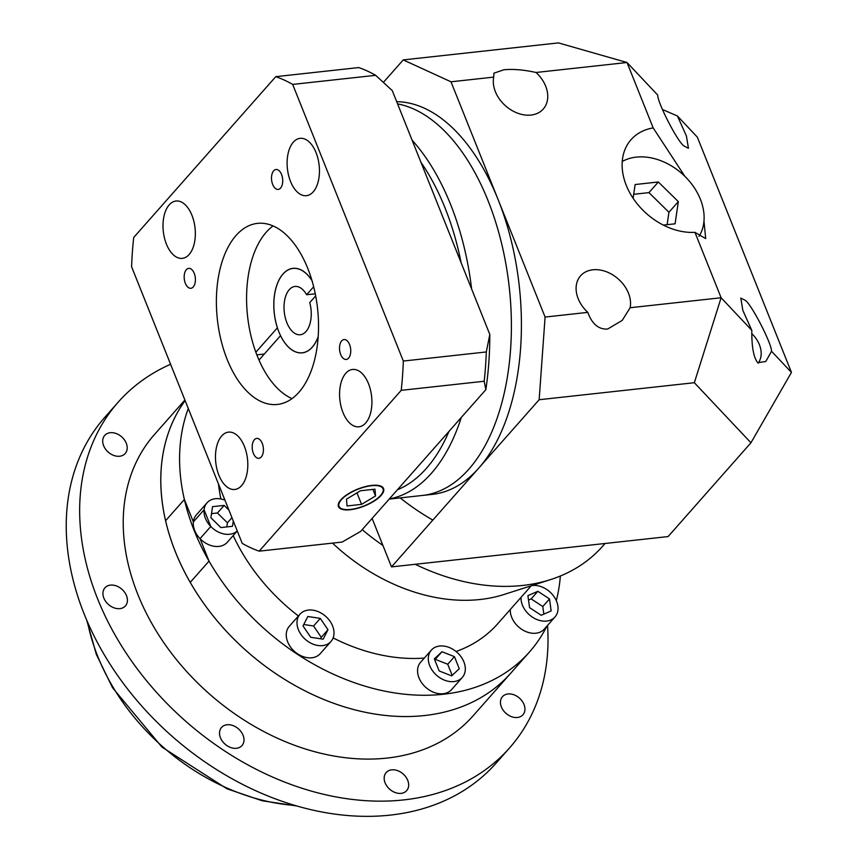 <?xml version="1.0" encoding="UTF-8"?>
<svg xmlns="http://www.w3.org/2000/svg" width="858" height="858" viewBox="0 0 858 858"><rect width="100%" height="100%" fill="white"/><g stroke="black" fill="none" stroke-linecap="round" stroke-linejoin="round"><path stroke-width="1.29" d="M699.002 236.433A54.655 40.68 41.5 0 0 690.905 183.044A54.655 40.68 41.5 0 0 636.282 157.121A54.655 40.68 41.5 0 0 622.243 161.476M684.834 176.287L653.185 127.917A60.725 45.195 41.5 0 0 631.07 139.65A60.725 45.195 41.5 0 0 633.772 199.238A60.725 45.195 41.5 0 0 694.948 232.346L705.694 238.61L703.978 221.117M758.182 363.127A25.804 19.208 41.5 0 0 751.78 333.601M493.715 77.113A30.362 22.598 41.5 0 0 503.464 103.861A30.362 22.598 41.5 0 0 530.973 115.058A30.362 22.598 41.5 0 0 543.275 109.02A30.362 22.598 41.5 0 0 536.036 72.48C523.884 69.798 513.17 68.897 503.893 69.766L493.897 73.187L493.715 77.113L450.997 81.8L498.048 199.421A197.351 109.138 -96.3 0 0 396.696 101.673M630.126 307.732A30.362 22.598 41.5 0 0 620.377 280.974A30.362 22.598 41.5 0 0 592.867 269.787A30.362 22.598 41.5 0 0 580.566 275.826A30.362 22.598 41.5 0 0 587.805 312.366C592.031 324.013 598.637 329.579 607.603 329.054L622.211 320.409L630.126 307.732L721.117 297.758L694.948 232.346M653.185 127.917L627.016 62.505L657.711 95.077C657.4 102.37 676.994 140.658 683.676 145.806L688.448 148.284L686.4 135.939L677.434 116.012L662.43 109.481M771.535 351.276C771.846 343.983 752.241 305.684 745.57 300.547L740.797 298.058L742.846 310.403L751.801 330.33C751.662 346.922 753.646 357.711 757.753 362.698L765.786 361.486L771.535 351.276L791.451 372.404L750.943 442.782L694.347 382.711L539.156 399.721L478.753 468.103A197.351 109.138 -96.3 0 0 498.048 199.421L545.087 317.052L587.805 312.366M389.178 499.099L422.233 495.474A197.351 109.138 -96.3 0 0 487.988 200.525A197.351 109.138 -96.3 0 0 397.586 103.882A197.351 109.138 -96.3 0 1 487.988 200.525A197.351 109.138 -96.3 0 1 422.233 495.474L432.293 494.38A197.351 109.138 -96.3 0 0 478.753 468.103L391.495 566.891L668.103 536.572L750.943 442.782M415.229 564.285A197.351 146.89 41.5 0 0 522.726 585.446A197.351 146.89 41.5 0 0 550.514 579.611A197.351 146.89 41.5 0 0 602.681 546.192L605.072 543.479M224.946 500.16A20.646 15.369 41.5 0 0 215.412 498.702A20.646 15.369 41.5 0 0 207.046 502.809L196.31 514.972A20.646 15.369 41.5 0 0 193.35 521.932L184.373 499.474L165.573 520.752A212.527 158.183 41.5 0 0 190.229 582.389A212.527 158.183 41.5 0 0 424.592 715.529A212.527 158.183 41.5 0 0 510.692 673.251L529.493 651.973A212.527 158.183 -138.5 0 1 443.393 694.251A212.527 158.183 -138.5 0 1 209.02 561.111L200.043 538.652L210.778 526.501A20.646 15.369 41.5 0 0 229.633 534.255A20.646 15.369 41.5 0 0 237.248 530.92M560.36 576.018A212.527 158.183 -138.5 0 1 556.306 600.643M546.814 626.233A212.527 158.183 -138.5 0 1 529.493 651.973M207.046 502.809A20.646 15.369 41.5 0 0 204.086 509.77L193.35 521.932L184.373 499.474A212.527 158.183 -138.5 0 0 209.02 561.111L190.229 582.389L209.02 561.111L200.043 538.652A20.646 15.369 41.5 0 0 218.897 546.417A20.646 15.369 41.5 0 0 227.252 542.31L237.269 530.973M531.252 585.778L497.629 623.841A170.023 126.555 -138.5 0 1 456.059 651.501M521.042 597.34A20.646 15.369 41.5 0 0 546.643 621.063A20.646 15.369 41.5 0 0 555.008 616.956A20.646 15.369 41.5 0 0 553.796 596.289A20.646 15.369 41.5 0 0 532.421 585.51A20.646 15.369 41.5 0 0 531.842 585.585M510.306 609.491A20.646 15.369 41.5 0 0 535.907 633.225A20.646 15.369 41.5 0 0 544.272 629.118L555.008 616.956M453.914 681.574A20.646 15.369 41.5 0 0 462.28 677.466A20.646 15.369 41.5 0 0 461.068 656.799A20.646 15.369 41.5 0 0 439.704 646.02A20.646 15.369 41.5 0 0 431.338 650.128A20.646 15.369 41.5 0 0 432.55 670.806A20.646 15.369 41.5 0 0 453.914 681.574M431.338 650.128L420.592 662.29A20.646 15.369 41.5 0 0 421.804 682.957A20.646 15.369 41.5 0 0 443.178 693.736A20.646 15.369 41.5 0 0 451.544 689.628L462.28 677.466M322.608 645.613A20.646 15.369 41.5 0 0 330.974 641.505A20.646 15.369 41.5 0 0 329.762 620.838A20.646 15.369 41.5 0 0 308.387 610.07A20.646 15.369 41.5 0 0 300.021 614.178A20.646 15.369 41.5 0 0 301.233 634.845A20.646 15.369 41.5 0 0 322.608 645.613M300.021 614.178L289.285 626.329A20.646 15.369 41.5 0 0 290.497 647.007A20.646 15.369 41.5 0 0 311.872 657.775A20.646 15.369 41.5 0 0 320.227 653.667L330.974 641.505M550.514 579.611L504.075 594.465A170.034 126.555 -138.5 0 1 480.137 599.495A170.034 126.555 -138.5 0 1 332.507 543.125M204.086 509.77L210.778 526.501L204.086 509.77L193.35 521.932A20.646 15.369 41.5 0 0 200.043 538.652L210.778 526.501A20.646 15.369 41.5 0 1 204.086 509.77M372.115 518.425L391.495 566.891M539.156 399.721L545.087 317.052M450.997 81.8L403.239 59.91L383.408 82.357M400.16 497.897A197.351 146.89 41.5 0 0 432.84 520.087M694.347 382.711L721.117 297.758L751.801 330.33M403.239 59.91L558.429 42.9L627.016 62.505L536.036 72.48M362.194 529.654A197.351 146.89 41.5 0 0 382.915 545.441M677.434 116.012L697.35 137.151L791.451 372.404M184.899 400.032L154.537 434.405A212.527 158.183 -138.5 0 0 166.999 647.2A212.527 158.183 -138.5 0 0 387.012 758.075A212.527 158.183 -138.5 0 0 473.112 715.808L510.692 673.251A212.527 158.183 41.5 0 1 424.592 715.529A212.527 158.183 41.5 0 1 208.977 610.585A212.527 158.183 41.5 0 1 185.113 400.589A212.527 158.183 41.5 0 0 165.573 520.752L184.373 499.474A212.527 158.183 -138.5 0 1 188.288 408.515M424.324 658.065A170.023 126.555 -138.5 0 1 333.129 637.934M298.402 616.001A170.023 126.555 -138.5 0 1 233.204 535.574M220.903 498.97A170.023 126.555 -138.5 0 1 218.511 484.073M228.904 510.07L224.153 505.394L212.537 506.66L210.907 517.749L220.892 527.573L232.507 526.297L233.29 521.01M226.823 526.919L227.424 522.812L217.439 512.987L211.508 513.642M217.439 512.987L224.153 505.394M227.424 522.812L231.95 517.685M541.194 615.283L551.158 610.928L549.506 598.938L537.88 591.301L527.906 595.656L529.568 607.646L541.194 615.283M439.167 670.935L451.64 675.868L459.277 668.736L454.45 656.66L441.977 651.726L434.33 658.869L439.167 670.935M303.024 625.943L310.703 637.28L323.166 639.178L327.971 629.74L320.291 618.404L307.829 616.505L303.024 625.943M543.843 614.124L542.792 606.531L531.166 598.895L528.517 600.053M531.166 598.895L537.88 591.301M542.792 606.531L549.506 598.938M452.187 675.364L447.737 664.253L435.263 659.319L434.727 659.834M435.263 659.319L441.977 651.726M447.737 664.253L454.45 656.66M320.527 638.77L321.257 637.333L313.588 626.008L303.764 624.506M313.588 626.008L320.291 618.404M321.257 637.333L327.971 629.74M752.466 346.064L752.38 345.281M663.352 225.096L675.085 223.809L678.335 201.619L658.354 181.982L635.124 184.534L633.107 198.262M667.116 224.678L668.94 212.258L648.959 192.621L633.697 194.294M648.959 192.621L658.354 181.982M668.94 212.258L678.335 201.619M110.242 432.711A13.664 10.167 41.5 0 0 104.708 435.435A13.664 10.167 41.5 0 0 105.513 449.109A13.664 10.167 41.5 0 0 119.659 456.241A13.664 10.167 41.5 0 0 125.193 453.528A13.664 10.167 41.5 0 0 124.389 439.843A13.664 10.167 41.5 0 0 110.242 432.711M110.468 585.113A13.664 10.167 41.5 0 0 104.933 587.827A13.664 10.167 41.5 0 0 105.738 601.512A13.664 10.167 41.5 0 0 119.873 608.633A13.664 10.167 41.5 0 0 125.407 605.92A13.664 10.167 41.5 0 0 124.614 592.235A13.664 10.167 41.5 0 0 110.468 585.113M227.059 724.753A13.664 10.167 41.5 0 0 221.514 727.477A13.664 10.167 41.5 0 0 222.319 741.151A13.664 10.167 41.5 0 0 236.465 748.283A13.664 10.167 41.5 0 0 241.999 745.559A13.664 10.167 41.5 0 0 241.195 731.885A13.664 10.167 41.5 0 0 227.059 724.753M391.709 769.84A13.664 10.167 41.5 0 0 386.175 772.565A13.664 10.167 41.5 0 0 386.979 786.239A13.664 10.167 41.5 0 0 401.126 793.371A13.664 10.167 41.5 0 0 406.66 790.647A13.664 10.167 41.5 0 0 405.855 776.973A13.664 10.167 41.5 0 0 391.709 769.84M507.99 693.961A13.664 10.167 41.5 0 0 502.456 696.685A13.664 10.167 41.5 0 0 503.26 710.36A13.664 10.167 41.5 0 0 517.395 717.492A13.664 10.167 41.5 0 0 522.94 714.768A13.664 10.167 41.5 0 0 522.136 701.093A13.664 10.167 41.5 0 0 507.99 693.961M547.533 625.418A261.111 194.348 -138.5 0 1 509.523 747.962L496.096 763.159A261.111 194.348 -138.5 0 1 390.315 815.1A261.111 194.348 -138.5 0 1 120.013 678.871A261.111 194.348 -138.5 0 1 104.708 417.438L118.125 402.241A261.111 194.348 -138.5 0 1 170.592 364.275M509.523 747.962A261.111 194.348 -138.5 0 1 403.743 799.903A261.111 194.348 -138.5 0 1 133.44 663.674A261.111 194.348 -138.5 0 1 118.125 402.241M107.443 451.372A13.664 10.167 -138.5 0 1 109.041 452.788M107.658 603.764A13.664 10.167 -138.5 0 1 109.256 605.18M224.249 743.414A13.664 10.167 -138.5 0 1 225.847 744.819M388.91 788.502A13.664 10.167 -138.5 0 1 390.508 789.907M505.18 712.623A13.664 10.167 -138.5 0 1 506.788 714.028M389.339 498.916A197.351 109.138 -96.3 0 0 461.293 417.46M471.6 288.931A197.351 109.138 -96.3 0 0 450.654 204.612A197.351 109.138 -96.3 0 0 412.119 140.219M401.222 390.336L484.202 381.242A242.889 134.32 -96.3 0 0 486.304 351.952L489.811 334.47L461.121 262.741A191.28 105.781 -96.3 0 0 445.066 207.968A191.28 105.781 -96.3 0 0 420.956 162.323L392.267 90.594L375.665 75.322A242.889 134.32 -96.3 0 0 358.741 67.567L275.761 76.662L133.698 237.484A242.889 134.32 -96.3 0 0 131.596 266.774L242.246 543.404A242.889 134.32 -96.3 0 0 259.159 551.158L401.222 390.336A242.889 134.32 -96.3 0 0 403.324 361.046L292.675 84.416A242.889 134.32 -96.3 0 0 275.761 76.662M259.159 551.158L342.138 542.063L360.617 531.434L397.447 489.746A191.28 105.781 -96.3 0 0 449.013 431.359L485.853 389.661L484.202 381.242M244.391 446.364A28.84 15.948 -96.3 0 0 228.496 432.132A28.84 15.948 -96.3 0 0 218.887 475.235A28.84 15.948 -96.3 0 0 234.781 489.468A28.84 15.948 -96.3 0 0 244.391 446.364M191.924 215.251A28.84 15.948 -96.3 0 0 176.029 201.019A28.84 15.948 -96.3 0 0 166.42 244.122A28.84 15.948 -96.3 0 0 182.314 258.365A28.84 15.948 -96.3 0 0 191.924 215.251M316.034 152.585A28.84 15.948 -96.3 0 0 300.139 138.342A28.84 15.948 -96.3 0 0 290.53 181.456A28.84 15.948 -96.3 0 0 306.424 195.688A28.84 15.948 -96.3 0 0 316.034 152.585M368.5 383.698A28.84 15.948 -96.3 0 0 352.606 369.455A28.84 15.948 -96.3 0 0 342.996 412.569A28.84 15.948 -96.3 0 0 358.891 426.801A28.84 15.948 -96.3 0 0 368.5 383.698M194.219 273.305A10.017 5.545 -96.3 0 0 188.696 268.361A10.017 5.545 -96.3 0 0 185.36 283.333A10.017 5.545 -96.3 0 0 190.884 288.277A10.017 5.545 -96.3 0 0 194.219 273.305M281.542 174.442A10.017 5.545 -96.3 0 0 276.029 169.498A10.017 5.545 -96.3 0 0 272.683 184.47A10.017 5.545 -96.3 0 0 278.207 189.414A10.017 5.545 -96.3 0 0 281.542 174.442M349.56 344.487A10.017 5.545 -96.3 0 0 344.037 339.543A10.017 5.545 -96.3 0 0 340.701 354.515A10.017 5.545 -96.3 0 0 346.224 359.459A10.017 5.545 -96.3 0 0 349.56 344.487M262.237 443.35A10.017 5.545 -96.3 0 0 256.714 438.406A10.017 5.545 -96.3 0 0 253.378 453.378A10.017 5.545 -96.3 0 0 258.901 458.322A10.017 5.545 -96.3 0 0 262.237 443.35M311.958 280.512A42.503 23.509 -96.3 0 0 293.007 268.35A42.503 23.509 -96.3 0 0 277.381 327.831L255.845 352.22A91.087 50.375 83.7 0 1 273.091 225.922M350.536 509.416A23.681 8.87 158.2 0 0 373.831 500.975A23.681 8.87 158.2 0 0 383 488.77A23.681 8.87 158.2 0 0 371.482 485.714A23.681 8.87 158.2 0 0 348.187 494.165A23.681 8.87 158.2 0 0 339.017 506.359A23.681 8.87 158.2 0 0 350.536 509.416M371.75 485.414A24.292 9.095 158.2 0 0 347.865 494.079A24.292 9.095 158.2 0 0 338.46 506.585A24.292 9.095 158.2 0 0 350.268 509.727A24.292 9.095 158.2 0 0 374.152 501.061A24.292 9.095 158.2 0 0 383.558 488.545A24.292 9.095 158.2 0 0 371.75 485.414M255.845 352.22A91.087 50.375 -96.3 0 0 257.368 356.188A91.087 50.375 -96.3 0 0 258.987 360.06L280.523 335.671A42.503 23.509 -96.3 0 0 302.263 352.853A42.503 23.509 -96.3 0 0 318.136 336.883M307.732 268.318A91.087 50.375 -96.3 0 0 257.539 223.37A91.087 50.375 -96.3 0 0 227.188 359.502A91.087 50.375 -96.3 0 0 277.381 404.45A91.087 50.375 -96.3 0 0 307.732 268.318M397.447 489.746L449.013 431.359M461.121 262.741L420.956 162.323M264.296 354.032L256.842 354.858M403.324 361.046L486.304 351.952M292.675 84.416L375.665 75.322M489.811 334.47A230.748 127.606 83.7 0 1 485.853 389.661M292.01 398.595A91.087 50.375 83.7 0 1 258.987 360.06M346.493 499.152L347.04 505.963L361.561 504.365L375.525 495.978L374.978 489.167L360.467 490.765L346.493 499.152M372.898 489.403L375.525 495.978M356.96 492.867L361.561 504.365M311.99 280.652A42.45 23.477 -96.3 0 0 293.007 268.415A42.45 23.477 -96.3 0 0 278.871 331.842A42.45 23.477 -96.3 0 0 302.263 352.799A42.45 23.477 -96.3 0 0 318.146 336.733M315.669 295.892L309.749 302.584A24.292 13.428 83.7 0 1 300.279 334.749A24.292 13.428 83.7 0 1 286.894 322.758A24.292 13.428 83.7 0 1 294.991 286.454A24.292 13.428 83.7 0 1 306.617 294.744L313.663 286.765M315.251 293.79L306.617 294.744M87.591 622.232A192.793 143.501 41.5 0 0 294.98 805.426M296.954 806.005L262.033 800.729L226.93 788.77L161.926 747.061L112.516 687.698L96.321 654.354L86.776 620.345M382.25 486.894L383 488.77M338.266 504.483L339.017 506.359M294.262 268.275L293.007 268.415M303.507 352.659L302.263 352.799"/></g></svg>
